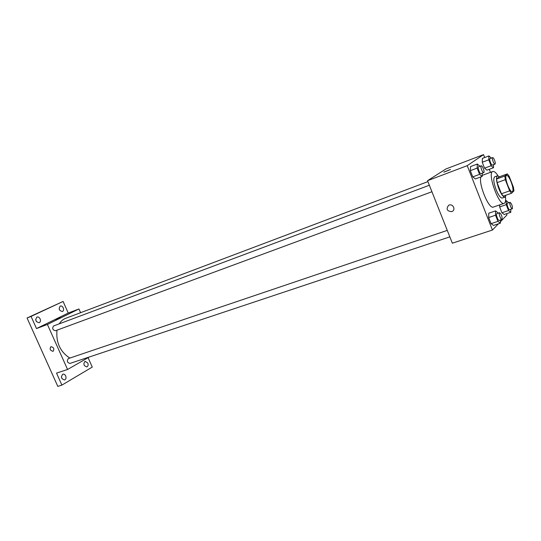 <?xml version="1.0" encoding="UTF-8"?>
<svg xmlns="http://www.w3.org/2000/svg" width="541" height="541" viewBox="0 0 541 541"><rect width="100%" height="100%" fill="white"/><g stroke="black" fill="none" stroke-linecap="round" stroke-linejoin="round"><path stroke-width="0.81" d="M512.483 191.433L512.253 191.568C509.723 192.927 503.725 176.055 506.545 175.514C508.946 174.216 514.748 189.796 512.483 191.433M513.45 187.314L509.196 176.319L507.357 173.898L504.827 176.035L505.314 179.68L509.649 190.872L511.502 193.265L513.95 190.926L513.45 187.314M505.314 179.68L497.091 182.628L501.419 193.759L509.649 190.872M501.419 193.759L503.292 196.126L511.502 193.265M497.091 182.628L496.638 179.003L504.827 176.035M507.357 173.898L499.248 176.839L496.638 179.003M499.431 176.772L497.436 175.798C495.854 177.279 496.307 181.546 498.788 188.606C501.176 194.347 503.252 197.174 505.01 197.1L505.936 195.206M505.01 197.1L502.298 198.04C500.533 198.121 498.45 195.301 496.063 189.573C493.581 182.527 493.142 178.26 494.745 176.779L497.436 175.798M505.477 196.728C505.815 199.994 505.544 202.104 504.645 203.058L504.144 203.369C498.903 206.175 486.968 172.62 492.804 171.483C494.156 171.112 495.894 172.545 498.031 175.791M504.144 203.369L493.392 207.061C488.908 209.658 478.088 183.46 480.969 176.866M479.968 166.29L477.324 164.024L470.542 166.581L470.332 170.672L472.76 176.88L475.37 178.922L482.166 176.427L482.281 173.147M491.336 158.107L488.902 155.93L482.389 158.398L482.247 162.253L484.553 168.163L486.968 170.158L493.493 167.751L493.561 164.633M484.675 157.532L483.546 154.611L467.235 165.668L492.432 230.04L498.437 223.805M500.411 221.756L506.998 214.919L506.538 213.722M490.444 172.349L489.26 169.313M498.241 213.147L495.61 210.882L488.78 213.208L488.665 217.529L491.066 223.67L493.554 225.421L500.398 223.156L500.432 220.004M508.682 202.774L506.254 200.596L506.234 204.66L499.647 206.919L499.674 204.904L499.647 206.919L501.926 212.769L504.232 214.5L510.799 212.295L510.792 209.293M483.546 154.611L445.94 168.961L427.546 180.68L452.344 243.193L492.432 230.04M427.546 180.68L467.235 165.668M452.202 211.436L451.708 211.653C446.9 211.193 445.879 209.069 448.658 205.289C452.486 203.058 456.185 209.482 452.202 211.436L451.708 211.653C446.9 211.193 445.879 209.069 448.658 205.289M450.328 169.583L444.019 172.126L450.328 169.583M443.836 172.126L450.457 169.461M69.843 358.081C60.186 351.826 55.899 342.527 56.988 330.172M59.287 323.822C60.91 321.171 63.013 319.352 65.596 318.358L427.917 181.614M55.601 330.673L55.459 330.74C52.578 329.983 51.977 328.38 53.64 325.939L429.358 185.238M70.202 363.329L69.951 363.437C67.145 362.585 66.611 360.969 68.355 358.582L447.265 230.392M80.595 312.698L78.945 308.972L47.405 324.444L67.571 369.483L89.292 356.992M78.945 308.972L68.24 313.056L63.087 301.452L27.05 317.986L31.06 316.417L36.517 328.563L47.405 324.444M27.05 317.986L57.806 386.389L61.904 385.097L92.261 367.075L88.088 357.689M67.571 369.483L56.521 373.107L61.904 385.097M53.045 351.298C50.239 350.615 49.495 349.08 50.834 346.686C53.708 347.207 54.485 348.729 53.18 351.244L53.045 351.298C50.239 350.615 49.502 349.08 50.834 346.686C53.708 347.207 54.485 348.722 53.18 351.244L53.045 351.298M68.24 313.056L36.517 328.563M59.814 317.939L55.804 319.616L59.814 317.939M55.77 319.609L60.484 317.56M40.122 318.906C40.771 320.739 40.46 322.01 39.182 322.727C35.699 321.888 34.949 320.002 36.923 317.053C38.222 316.722 39.29 317.337 40.122 318.906M63.256 307.87C63.879 309.635 63.601 310.852 62.418 311.528C59.145 310.69 58.414 308.864 60.234 306.05C61.451 305.739 62.458 306.348 63.256 307.87M63.087 301.452L31.06 316.417M65.677 375.921C66.347 377.895 65.988 379.248 64.602 379.971C61.248 378.923 60.653 376.989 62.803 374.176C63.987 373.919 64.94 374.5 65.677 375.921M87.798 363.025C88.44 364.918 88.122 366.21 86.844 366.886C83.686 365.865 83.091 364.005 85.065 361.307L87.798 363.025M59.456 309.81L59.253 309.296M61.944 378.626L61.39 376.827M36.443 321.631L35.672 319.69M506.234 204.66L508.52 210.544L510.799 212.295M509.757 209.61L509.649 209.685C508.587 210.219 506.227 203.436 507.397 203.22L510.035 202.314C511.766 203.835 512.55 205.965 512.395 208.718L512.293 208.792C511.238 209.326 508.871 202.53 510.035 202.314M505.517 200.846L506.254 200.596M499.647 206.919L501.926 212.769L508.52 210.544M501.926 212.769L504.232 214.5M488.902 155.93L488.793 159.784L491.1 165.729L493.493 167.751M492.438 165.039L492.378 165.073C491.316 165.654 488.841 158.871 490.018 158.608L492.635 157.62C493.642 157.059 496.07 163.504 495.062 164.065L495.001 164.099C493.953 164.674 491.471 157.877 492.635 157.62M482.389 158.398L482.247 162.253L488.793 159.784M482.247 162.253L484.553 168.163L491.1 165.729M484.553 168.163L486.968 170.158M495.61 210.882L495.529 215.21L497.936 221.384L500.398 223.156M499.302 220.343L499.174 220.424C497.997 221.005 495.536 213.871 496.827 213.627L499.58 212.694C501.439 214.263 502.264 216.508 502.055 219.423L501.926 219.504C500.763 220.086 498.295 212.938 499.58 212.694M488.78 213.208L488.665 217.529L495.529 215.21M488.665 217.529L491.066 223.67L497.936 221.384M491.066 223.67L493.554 225.421M477.324 164.024L477.148 168.123L479.583 174.358L482.166 176.427M481.057 173.587L480.983 173.627C479.806 174.249 477.216 167.128 478.508 166.838L481.24 165.81C482.349 165.208 484.898 171.957 483.789 172.572L483.715 172.62C482.552 173.242 479.955 166.101 481.24 165.81M470.542 166.581L470.332 170.672L477.148 168.123M470.332 170.672L472.76 176.88L479.583 174.358M472.76 176.88L475.37 178.922M482.2 175.379L492.804 171.483M55.459 330.74L431.934 191.737M69.951 363.437L449.828 236.863M509.649 209.685L512.293 208.792M492.378 165.073L495.001 164.099M499.174 220.424L501.926 219.504M480.983 173.627L483.715 172.62"/></g></svg>
